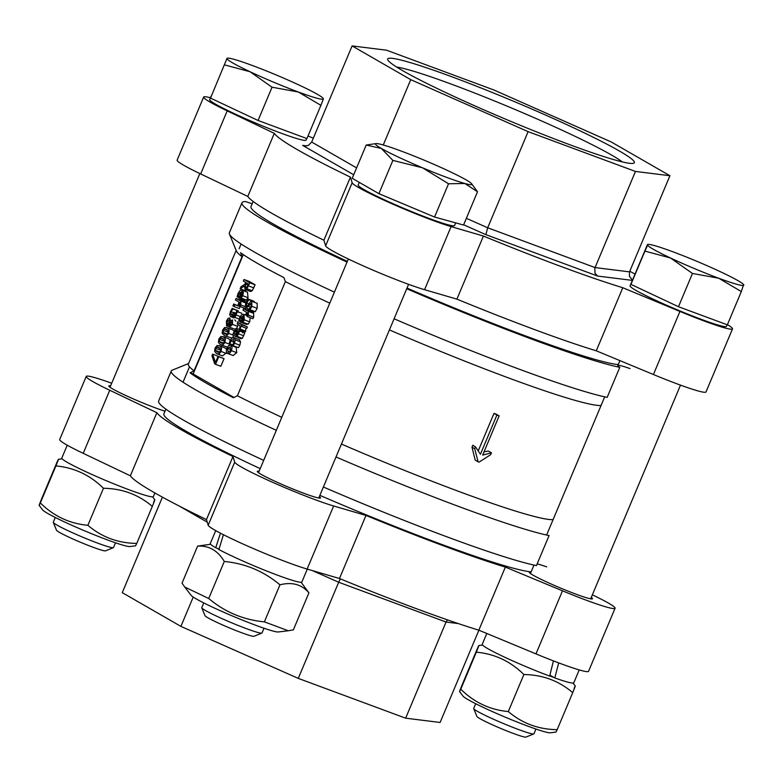 <?xml version="1.0" encoding="UTF-8"?>
<svg xmlns="http://www.w3.org/2000/svg" width="783" height="783" viewBox="0 0 783 783"><rect width="100%" height="100%" fill="white"/><g stroke="black" fill="none" stroke-linecap="round" stroke-linejoin="round"><path stroke-width="1.17" d="M491.44 452.789L490.647 454.659L479.098 462.127A205.851 15.073 -157.2 0 1 478.11 461.764L474.704 448.737L475.496 446.839L480.419 454.267L496.902 415.059A205.851 15.073 22.8 0 0 499.143 415.881L482.661 455.089L491.44 452.789L488.24 451.018L484.011 451.879M478.393 450.509L493.995 413.385A199.313 14.593 22.8 0 0 496.158 414.187L499.143 415.881M493.995 413.385L496.902 415.059M478.11 461.764L475.173 460.081L472.012 447.152L472.805 445.253L475.496 446.839M472.012 447.152L474.704 448.737M212.682 354.092L211.958 355.805L214.689 363.831L215.55 364.33L218.76 356.705L218.075 356.314L215.472 362.509L212.682 354.092L224.046 358.663L220.845 366.287L215.55 364.33M224.046 358.663L218.76 356.705M230.868 345.342L228.734 345.45L226.884 348.053L226.248 351.322L227.481 353.397L229.625 353.27L231.455 350.686L232.081 347.417L230.868 345.342L236.153 347.3L236.75 352.653L233.128 355.521L227.833 353.564M228.812 352.076L228.137 351.821L227.51 348.415L230.202 346.908L230.828 350.324L228.479 351.988M230.515 345.176L236.153 347.3M241.477 326.491L242.113 324.974L237.787 322.479L237.141 323.996L240.224 325.767L239.324 329.3L240.087 329.741L240.831 326.12L246.772 328.449L247.408 326.932L242.113 324.974M237.787 322.479L247.408 326.932M246.126 328.077L245.373 331.698L240.087 329.741M244.893 284.249L240.998 286.725L240.127 288.8L244.443 285.971L245.089 289.436L250.56 291.491L252.214 290.757L246.919 288.8L249.816 282.82L244.042 279.502L243.366 281.097L245.666 282.418L244.893 284.249M245.089 289.436L246.919 288.8M245.96 287.821L245.099 286.529L246.302 282.79L248.475 284.033L246.811 287.42L245.842 287.792M246.968 287.224L245.099 286.529M244.042 279.502L249.327 281.459L255.101 284.787L252.214 290.757M246.567 290.004L245.422 290.757L240.127 288.8M255.101 284.787L249.816 282.82M241.213 320.492L239.755 319.944L240.342 317.986L243.151 315.901L240.518 322.136L246.537 324.485M240.919 322.371L242.828 322.224L244.404 319.885L243.846 314.394L241.683 314.619L239.696 317.634L238.766 320.922L239.559 321.382L239.755 319.944M250.168 317.644L249.699 321.852L248.113 324.182L246.214 324.328M248.113 324.182L242.828 322.224M242.016 321.099L243.699 316.224L244.257 317.458L243.846 319.454L242.789 320.961L241.702 320.981L242.789 320.961M240.665 321.793L239.559 321.382M240.704 321.705L239.598 321.294M239.255 298.225L241.164 298.078L242.74 295.739L243.386 292.372L241.859 290.092L240.019 290.483L238.032 293.488L237.102 296.777L237.895 297.237L238.678 293.84L241.487 291.756L238.864 298L244.873 300.339M240.361 296.953L242.045 292.079L242.593 293.312L242.182 295.308L241.125 296.826L240.038 296.835L241.125 296.826M239.04 297.56L237.934 297.149M239.559 296.346L238.091 295.798M239.011 297.648L237.895 297.237M246.831 291.971L247.467 292.206L248.035 297.706L246.449 300.036L241.164 298.078M246.449 300.036L244.55 300.183M257.196 303.324L251.911 301.367L250.54 301.543L248.015 305.253L246.508 306.222L246.674 302.992L249.033 299.595L248.064 299.037L245.96 302.727L245.167 306.163L245.931 307.964L248.387 306.407L251.284 303.07L251.157 306.075L249.072 309.187L249.983 309.716L251.862 306.359L251.725 301.279L257.196 303.324L257.147 308.316L255.278 311.673L249.983 309.716M248.064 299.037L253.349 301.005L254.318 301.553L253.849 302.062M254.269 301.67L248.974 299.713M254.318 301.553L249.033 299.595M245.931 307.964L249.082 309.148M240.127 304.861L239.461 306.143L240.127 306.525L240.851 305.008L240.821 299.958L240.215 299.615L239.784 300.633L236.055 298.489L235.419 300.006L239.148 302.15L238.11 304.616L238.717 304.959L239.774 302.453L240.127 304.861M240.821 299.958L245.51 301.572L240.215 299.615M246.107 301.915L245.676 302.943L240.391 300.985M245.676 302.943L240.538 301.064M246.146 306.965L245.422 308.482L240.127 306.525M239.872 305.39L238.717 304.959M240.068 299.977L236.055 298.489M247.311 310.822L243.582 308.678L242.945 310.195L246.674 312.339L245.637 314.805L246.244 315.158L247.448 312.72L247.653 315.05L246.988 316.332L247.653 316.714L248.377 315.197L248.348 310.146L247.741 309.804L247.311 310.822M247.594 310.166L243.582 308.678M247.399 315.588L246.244 315.158M247.741 309.804L253.633 312.114L253.672 317.164L252.948 318.681L247.653 316.714M253.212 313.131L247.917 311.174M253.633 312.114L248.348 310.146M230.584 316.557L232.003 316.342L233.06 314.942L233.471 317.937L234.988 317.477L237.347 311.791L236.525 311.321L234.978 315.98L234.078 316.254L234.362 312.711L233.726 312.348L232.473 314.717L231.328 314.962L230.711 313.777L231.151 311.771L232.991 308.874L232.179 308.404L230.437 311.487L229.732 314.756L230.584 316.557L233.089 317.516M234.978 315.98L234.264 316.322M232.179 308.404L238.286 310.841L232.942 308.991M238.286 310.841L232.991 308.874M238.238 310.959L237.601 311.722M232.659 314.502L230.711 313.777M236.202 313.269L233.726 312.348M236.172 313.386L234.362 312.711M237.347 311.791L241.82 313.278L236.525 311.321M239.197 319.033L234.988 317.477M232.903 316.675L232.003 316.342M240.048 329.721L236.799 328.517L235.477 328.743L232.531 334.977L240.998 338.745L242.348 338.325L244.776 332.922L244.032 332.491L238.737 330.534L237.073 334.948L236.016 335.104L237.376 330.886L236.662 328.449L239.989 329.682M237.073 334.948L236.407 335.271M238.551 331.326L237.376 330.886M242.094 330.475L242.671 332.853M235.438 334.762L234.234 334.077L234.724 331.395L236.192 330.113L236.397 331.953L235.438 334.762M235.517 334.547L234.234 334.077M235.487 336.68L237.053 336.367L238.521 333.832L239.481 330.964L238.737 330.534M244.776 332.922L239.481 330.964M227.285 327.862L224.633 327.49L222.666 329.976L222.176 333.294L224.799 335.897L226.708 335.917L228.685 333.441L229.184 330.113L227.285 327.862L232.58 329.819L234.029 331.092M227.07 329.78L224.692 328.899L228.186 330.925L228.039 333.069L226.698 334.488L224.75 333.91L223.175 332.472L223.312 330.348L224.692 328.899L225.602 329.007M226.541 327.509L232.58 329.819M233.823 335.731L232.531 337.551M231.837 337.933L224.799 335.897M239.344 339.695L234.048 337.727L231.856 337.923L230.026 340.634L229.253 343.492L230.065 343.962L230.672 340.977L233.393 339.293L233.931 342.846L232.287 345.244L233.109 345.714L234.557 343.248L235.243 339.871L233.706 337.561L239.344 339.695L240.538 341.828L239.852 345.205L238.394 347.672L233.109 345.714M232.58 344.892L230.065 343.962M232.649 344.823L230.104 343.874M223.498 336.876L220.845 336.504L218.878 338.99L218.388 342.308L220.277 344.559L222.92 344.931L224.887 342.455L225.387 339.127L223.498 336.876L228.793 338.833L230.251 340.125M223.272 338.804L220.894 337.923L224.398 339.939L224.251 342.083L222.91 343.502L220.963 342.925L219.377 341.486L219.514 339.362L220.894 337.923L221.804 338.021M222.754 336.524L228.793 338.833M230.319 344.06L229.879 345.058M227.354 347.075L221.012 344.911M232.923 305.947L234.029 306.584L234.831 304.656L233.726 304.019L232.923 305.947M233.726 304.019L240.127 306.613L239.314 308.541L234.029 306.584M240.127 306.613L234.831 304.656M219.71 345.89L217.057 345.518L215.09 348.014L214.601 351.322L216.48 353.573L219.132 353.945L221.1 351.469L221.599 348.151L219.71 345.89L224.995 347.858L226.483 349.179M219.485 347.818L217.106 346.938L220.6 348.964L220.463 351.097L219.123 352.516L217.175 351.939L215.589 350.5L215.726 348.376L217.106 346.938L218.017 347.035M218.966 345.538L224.995 347.858M226.678 352.653L222.509 355.893L217.214 353.926M229.507 327.186L232.492 324.416L232.492 319.924L230.456 320.913L229.82 318.025L228.156 318.348L226.453 320.942L226.551 325.855L228.89 324.554L229.507 327.186L234.939 329.212L229.801 327.294M238.326 324.671L236.593 328.429M237.474 321.764L238.335 322.684M234.763 319.856L235.781 321.128M228.753 323.32L227.168 324.162L227.021 321.294L229.194 319.679L229.859 321.764L228.753 323.32M231.925 324.084L230.153 325.601L229.507 323.741L231.905 321.588L231.925 324.084M226.551 325.855L229.165 326.854M231.699 324.554L229.507 323.741M232.267 322.88L230.574 322.253M243.307 254.612L193.137 373.961L233.98 397.461M252.214 203.727A32.671 2.388 -157.2 0 1 245.519 201.525A212.379 15.552 22.8 0 0 241.986 202.758A212.379 15.552 22.8 0 0 347.035 262.099M546.681 566.863A32.671 2.388 22.8 0 0 537.158 563.907M323.379 487.006A212.379 15.552 22.8 0 0 536.453 565.59L549.079 535.552A212.379 15.552 22.8 0 1 336.005 456.969M394.094 318.779A212.379 15.552 22.8 0 0 607.168 397.363L619.793 367.325A32.671 2.388 -157.2 0 1 617.865 365.514A32.671 2.388 -157.2 0 1 630.031 368.597M406.72 288.741A212.379 15.552 22.8 0 0 619.793 367.325M241.986 202.758L229.36 232.796A212.379 15.552 22.8 0 0 229.448 234.068A212.379 15.552 22.8 0 0 334.4 292.137M188.576 363.537L172.24 370.153A212.379 15.552 22.8 0 0 171.271 370.985L158.646 401.023A212.379 15.552 22.8 0 0 263.685 460.365M240.587 252.664A202.582 14.838 22.8 0 0 283.906 277.593L285.374 281.606L237.386 395.758L233.403 397.754A202.582 14.838 -157.2 0 1 190.073 372.825L194.057 370.829L242.045 256.677L240.587 252.664M190.073 372.825L193.137 373.961M601.06 405.486A199.313 14.593 -157.2 0 1 389.415 329.907M329.77 303.168A199.313 14.593 -157.2 0 1 285.374 281.606M242.045 256.677A199.313 14.593 -157.2 0 1 236.437 251.079L229.448 234.068M237.386 395.758A199.313 14.593 22.8 0 0 281.782 417.319M341.427 444.059A199.313 14.593 22.8 0 0 553.082 519.638M236.153 250.374L188.37 364.036A199.313 14.593 22.8 0 0 194.057 370.829M171.271 370.985A212.379 15.552 22.8 0 0 276.311 430.327M478.893 630.198L440.105 722.464L405.643 718.177L298.274 678.381L180.902 626.38L122.275 592.653L162.414 497.156M312.397 570.601L338.687 582.249L340.311 578.862M298.274 678.381L338.687 582.249L446.056 622.045L447.465 619.872M458.29 623.571L446.056 622.045L405.643 718.177M193.235 597.057L180.902 626.38M592.359 594.816A58.813 4.307 -157.2 0 1 615.076 608.254L588.552 671.334A58.813 4.307 -157.2 0 1 535.973 653.893L478.834 630.178A210.744 15.435 -157.2 0 1 339.47 578.51L307.132 569.065A58.813 4.307 -157.2 0 1 247.125 545.839A58.813 4.307 -157.2 0 1 208.18 525.227L206.458 519.589A210.744 15.435 -157.2 0 1 130.36 475.8L83.223 453.337A58.813 4.307 -157.2 0 1 59.694 439.508L86.218 376.427A58.813 4.307 -157.2 0 1 111.695 383.249M615.076 608.254A58.813 4.307 -157.2 0 1 562.488 590.813L505.358 567.098A210.744 15.435 -157.2 0 1 365.984 515.429L333.646 505.984A58.813 4.307 -157.2 0 1 273.639 482.749A58.813 4.307 -157.2 0 1 234.704 462.146L232.982 456.509A210.744 15.435 -157.2 0 1 156.874 412.719L109.747 390.247A58.813 4.307 -157.2 0 1 86.218 376.427M110.609 385.843A34.305 2.515 22.8 0 0 108.808 385.921A34.305 2.515 22.8 0 0 112.664 388.916A34.305 2.515 22.8 0 0 159.761 409.45A34.305 2.515 22.8 0 0 164.998 411.192M591.273 597.409A34.305 2.515 -157.2 0 1 592.486 598.75A34.305 2.515 -157.2 0 1 565.766 590.206A34.305 2.515 -157.2 0 1 531.05 573.919A34.305 2.515 -157.2 0 1 529.23 572.167A34.305 2.515 -157.2 0 1 531.031 572.089M319.337 496.608A34.305 2.515 -157.2 0 1 320.55 497.949A34.305 2.515 -157.2 0 1 304.088 493.378A34.305 2.515 -157.2 0 1 272.357 480.057A34.305 2.515 -157.2 0 1 257.294 471.356A34.305 2.515 -157.2 0 1 259.095 471.288M531.119 571.884A202.582 14.838 -157.2 0 1 319.865 495.345M260.21 468.635A202.582 14.838 -157.2 0 1 163.892 413.835L165.869 409.127M206.458 519.589L232.982 456.509M365.984 515.429L339.47 578.51M478.834 630.178L505.358 567.098M156.874 412.719L130.36 475.8M396.648 67.044A127.277 9.318 -157.2 0 1 497.283 102.093A127.277 9.318 -157.2 0 1 611.513 155.024A127.277 9.318 -157.2 0 1 622.309 161.905M619.333 150.982A133.805 9.797 22.8 0 0 477.953 86.776A133.805 9.797 22.8 0 0 387.722 59.772A133.805 9.797 22.8 0 0 507.218 119.858A133.805 9.797 22.8 0 0 633.76 163.197A133.805 9.797 22.8 0 0 619.333 150.982M669.935 175.735L611.308 141.997L493.926 90.006L386.567 50.21L352.105 45.913L410.732 79.651L528.104 131.642L635.463 171.448L669.935 175.735L629.522 271.867L595.06 267.571L594.806 268.266L594.992 273.198L597.615 276.056L632.194 280.363M632.341 279.942L629.405 276.321L629.522 271.867M635.463 171.448L595.06 267.571L487.692 227.775L485.861 234.636L597.615 276.056M356.598 167.885L311.693 142.046L308.326 145.393L305.233 145.961L302.678 145.403L353.71 174.766M383.269 144.982L410.732 79.651M311.693 142.046L352.105 45.913M466.355 218.32L487.692 227.775L528.104 131.642M634.837 274.021A210.744 15.435 22.8 0 0 629.786 271.221M313.317 138.18L308.022 135.988M210.441 97.767A58.813 4.307 22.8 0 0 203.649 97.053A58.813 4.307 22.8 0 0 227.187 110.873L274.314 133.345A210.744 15.435 22.8 0 0 350.422 177.134L352.144 182.772A58.813 4.307 22.8 0 0 391.079 203.374A58.813 4.307 22.8 0 0 451.086 226.6L483.424 236.055A210.744 15.435 22.8 0 0 622.798 287.723L679.928 311.438A58.813 4.307 22.8 0 0 732.506 328.88A58.813 4.307 22.8 0 0 727.436 324.632M203.649 97.053L177.134 160.133A58.813 4.307 22.8 0 0 200.663 173.953L247.8 196.425A210.744 15.435 22.8 0 0 323.898 240.215L325.62 245.852A58.813 4.307 22.8 0 0 364.555 266.465A58.813 4.307 22.8 0 0 424.572 289.69L456.91 299.135A210.744 15.435 22.8 0 0 596.274 350.804L653.413 374.519A58.813 4.307 22.8 0 0 705.992 391.96L732.506 328.88M347.339 261.356A202.582 14.838 -157.2 0 1 273.786 224.271A202.582 14.838 -157.2 0 1 251.02 206.555L253.163 201.466M618.247 364.604A202.582 14.838 -157.2 0 1 407.003 288.075M596.274 350.804L622.798 287.723M483.424 236.055L456.91 299.135M323.898 240.215L350.422 177.134M274.314 133.345L247.8 196.425M558.69 662.888L554.785 677.941L549.901 675.132M486.791 633.476L482.24 644.321A49.662 3.641 22.8 0 0 549.666 676.081L553.424 660.891M554.785 677.941A49.662 3.641 22.8 0 0 573.802 682.805L579.224 669.915M468.195 699.718A47.704 3.494 -157.2 0 1 463.017 696.107L459.572 691.614L460.766 689.197C474.185 702.429 490.031 709.878 508.304 711.551C522.163 723.375 538.45 729.413 557.173 729.668L555.979 732.085L550.253 732.78A47.704 3.494 -157.2 0 1 514.284 720.889A47.704 3.494 -157.2 0 1 468.195 699.718M549.705 675.915A47.704 3.494 22.8 0 0 553.914 677.442M477.659 647.933L462.087 684.959C459.22 692.152 458.779 693.572 460.766 689.197L476.328 652.17C479.206 644.977 479.646 643.557 477.659 647.933L478.844 645.515L482.563 645.065M574.066 688.394C576.053 684.029 575.613 685.438 572.735 692.642C558.876 680.818 542.59 674.78 523.876 674.525C510.457 661.292 494.611 653.834 476.328 652.17M508.304 711.551L523.876 674.525M557.173 729.668L572.735 692.642M473.725 708.654L476.935 716.474A26.661 1.958 22.8 0 0 500.748 728.444A26.661 1.958 22.8 0 0 525.961 737.087L533.8 733.906A32.671 2.388 -157.2 0 1 509.753 726.135A32.671 2.388 -157.2 0 1 477.376 711.316A32.671 2.388 -157.2 0 1 473.725 708.654A32.671 2.388 -157.2 0 1 473.705 708.458L475.702 703.711M535.944 729.042L533.947 733.779A32.671 2.388 -157.2 0 1 533.8 733.906M743.586 284.572L741.325 291.57L718.706 278.219A52.275 3.827 22.8 0 0 743.801 285.159A52.275 3.827 22.8 0 0 743.586 284.572A52.275 3.827 22.8 0 0 720.693 271.867A52.275 3.827 22.8 0 0 672.489 251.637A52.275 3.827 22.8 0 0 647.981 244.384A52.275 3.827 22.8 0 0 647.394 244.697A52.275 3.827 22.8 0 0 670.502 257.989A52.275 3.827 22.8 0 0 718.706 278.219L692.466 273.463L670.502 257.989L644.928 251.108L647.981 244.384M647.394 244.697L630.1 285.824A52.275 3.827 -157.2 0 0 635.972 290.395A52.275 3.827 -157.2 0 0 689.5 314.805A52.275 3.827 -157.2 0 0 726.487 326.345L727.153 324.759M631.607 282.242L630.941 284.366L678.479 306.721L727.348 324.828L741.325 291.57M678.479 306.721L692.466 273.463M630.941 284.366L644.928 251.108M288.301 630.755L278.317 631.969A47.704 3.494 -157.2 0 1 255.963 625.363A47.704 3.494 -157.2 0 1 191.081 595.295L184.739 587.025L208.718 598.496C224.848 612.071 243.396 619.852 264.38 621.859L288.301 630.755L293.361 629.865L308.923 592.848C301.7 584.392 292.039 581.72 279.942 584.832C263.822 571.257 245.275 563.476 224.29 561.47C217.821 550.566 208.934 545.448 197.6 546.113L210.637 544.254M217.302 548.345A47.704 3.494 22.8 0 0 218.986 549.294M197.6 546.113L182.038 583.139L184.739 587.025M301.112 582.288L308.923 592.848M208.718 598.496L224.29 561.47M264.38 621.859L279.942 584.832M223.419 534.701L218.917 549.529A49.662 3.641 22.8 0 0 269.479 572.119A49.662 3.641 22.8 0 0 301.876 582.004L307.288 569.114M219.074 549L215.716 547.757L220.463 533.184M215.726 530.62L210.304 543.51A49.662 3.641 22.8 0 0 215.716 547.757M201.789 607.853L204.999 615.673A26.661 1.958 22.8 0 0 241.36 632.625A26.661 1.958 22.8 0 0 254.025 636.276L261.865 633.104A32.671 2.388 -157.2 0 1 246.342 628.622A32.671 2.388 -157.2 0 1 201.789 607.853A32.671 2.388 -157.2 0 1 201.769 607.657L203.766 602.91M264.008 628.23L262.011 632.977A32.671 2.388 -157.2 0 1 261.865 633.104M422.517 167.797L392.88 160.407L381.341 148.437A52.275 3.827 22.8 0 0 422.517 167.797A52.275 3.827 22.8 0 0 464.828 183.486L448.542 183.77L422.517 167.797M366.199 145.051L376.046 143.583A52.275 3.827 22.8 0 0 381.341 148.437L366.199 145.051L352.213 178.309L378.894 193.665L392.88 160.407M471.65 183.77L477.513 191.776L464.828 183.486A52.275 3.827 22.8 0 0 471.65 183.77A52.275 3.827 22.8 0 0 465.983 179.806A52.275 3.827 22.8 0 0 424.807 160.456A52.275 3.827 22.8 0 0 382.486 144.767A52.275 3.827 22.8 0 0 376.046 143.583M448.542 183.77L434.555 217.028L463.536 225.034L477.513 191.776M434.555 217.028L378.894 193.665M455.677 222.861L454.551 225.533A52.275 3.827 -157.2 0 1 429.466 218.574A52.275 3.827 -157.2 0 1 381.125 198.275A52.275 3.827 -157.2 0 1 358.164 185.023L359.28 182.37M129.831 546.534A47.704 3.494 -157.2 0 1 93.862 534.642A47.704 3.494 -157.2 0 1 47.773 513.472A47.704 3.494 -157.2 0 1 42.595 509.86L39.15 505.368L40.344 502.95C53.763 516.193 69.609 523.641 87.882 525.305C101.741 537.128 118.027 543.167 136.751 543.422L135.557 545.839L129.831 546.534M57.237 461.686L41.675 498.712C38.798 505.916 38.357 507.325 40.344 502.95L55.906 465.924C58.784 458.73 59.224 457.321 57.237 461.686L58.422 459.269L62.141 458.818M153.644 502.157C155.631 497.782 155.191 499.202 152.313 506.395C138.464 494.572 122.168 488.533 103.454 488.279C90.035 475.046 74.189 467.598 55.906 465.924M136.751 543.422L152.313 506.395M87.882 525.305L103.454 488.279M67.24 445.184L61.818 458.075A49.662 3.641 22.8 0 0 106.194 480.674A49.662 3.641 22.8 0 0 153.39 496.569L154.897 492.967M53.303 522.408L56.513 530.238A26.661 1.958 22.8 0 0 59.498 532.401A26.661 1.958 22.8 0 0 85.915 544.498A26.661 1.958 22.8 0 0 105.539 550.84L113.378 547.669A32.671 2.388 -157.2 0 1 89.331 539.898A32.671 2.388 -157.2 0 1 56.953 525.07A32.671 2.388 -157.2 0 1 53.303 522.408A32.671 2.388 -157.2 0 1 53.283 522.212L55.28 517.475M115.522 542.795L113.525 547.542A32.671 2.388 -157.2 0 1 113.378 547.669M226.972 58.451L227.559 58.138A52.275 3.827 22.8 0 0 226.972 58.451L210.519 98.12L226.972 58.451A52.275 3.827 22.8 0 0 250.08 71.752L224.506 64.862M323.164 98.335L323.379 98.922A52.275 3.827 22.8 0 0 323.164 98.335A52.275 3.827 22.8 0 0 300.271 85.621A52.275 3.827 22.8 0 0 252.067 65.39A52.275 3.827 22.8 0 0 227.559 58.138M298.284 91.983L272.044 87.216L250.08 71.752A52.275 3.827 22.8 0 0 298.284 91.983A52.275 3.827 22.8 0 0 323.379 98.922L320.913 105.333L298.284 91.983M320.913 105.333L306.926 138.591L258.067 120.474L272.044 87.216M258.067 120.474L210.519 98.12M306.73 138.513L306.065 140.098A52.275 3.827 -157.2 0 1 269.078 128.559A52.275 3.827 -157.2 0 1 215.55 104.149A52.275 3.827 -157.2 0 1 209.678 99.578L211.185 95.986M231.044 349.727L227.51 348.415M236.75 352.653L231.455 350.686M245.656 331.101L240.361 329.134M248.054 285.051L245.715 284.19M253.8 287.88L248.514 285.922M242.006 318.603L240.342 317.986M249.699 321.852L244.404 319.885M247.35 315.686L243.846 314.394M247.467 292.206L242.182 290.248M248.035 297.706L242.74 295.739M240.342 294.457L238.678 293.84M257.147 308.316L251.862 306.359M248.857 303.804L246.674 302.992M250.58 307.22L248.387 306.407M251.568 304.802L249.728 304.127M245.196 306.623L240.851 305.008M253.672 317.164L248.377 315.197M253.349 313.22L248.064 311.252M233.588 312.671L231.151 311.771M236.016 313.944L234.137 313.249M240.205 316.547L236.378 315.138M242.348 338.325L237.053 336.367M243.807 335.79L238.521 333.832M236.388 332.012L234.724 331.395M228.313 332.198L223.312 330.348M227.452 334.057L223.175 332.472M232.571 334.879L228.685 333.441M239.852 345.205L234.557 343.248M240.538 341.828L235.243 339.871M234.146 342.259L230.672 340.977M224.525 341.222L219.514 339.362M223.664 343.071L219.377 341.486M230.182 344.412L224.887 342.455M220.728 350.236L215.726 348.376M219.866 352.086L215.589 350.5M226.395 353.436L221.1 351.469M237.778 326.384L232.492 324.416M229.536 322.224L227.021 321.294M179.434 506.161L207.241 522.163M234.704 462.146L208.18 525.227M333.646 505.984L307.132 569.065M562.488 590.813L535.973 653.893M109.747 390.247L83.223 453.337M463.644 224.79L485.861 234.636M306.564 145.883L302.678 145.403M632.37 279.883L631.744 279.521M653.413 374.519L679.928 311.438M424.572 289.69L451.086 226.6M325.62 245.852L352.144 182.772M200.663 173.953L227.187 110.873M243.523 314.237L247.359 315.657M241.859 290.092L247.154 292.049M573.048 683.099L575.26 685.986M619.921 360.62L617.865 365.514M604.701 396.844L546.612 535.024M533.986 565.072L530.434 573.499M680.505 385.128L590.676 598.829M348.337 259.007L258.507 472.697M408.579 284.327L318.75 498.017M152.626 496.853L154.838 499.74M199.841 173.562L110.012 387.262M241.125 244.002L239.128 248.74M189.496 366.806L183.036 382.192"/></g></svg>
